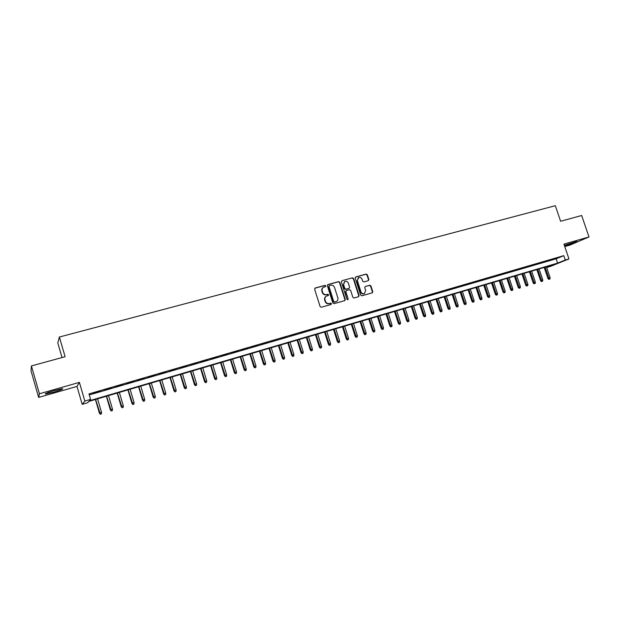 <?xml version="1.0" encoding="UTF-8"?>
<svg xmlns="http://www.w3.org/2000/svg" width="620" height="620" viewBox="0 0 620 620"><rect width="100%" height="100%" fill="white"/><g stroke="black" fill="none" stroke-linecap="round" stroke-linejoin="round"><path stroke-width="0.93" d="M325.795 285.843L324.95 285.347L315.255 287.998L314.635 289.214L320.098 306.544L321.323 307.249L331.01 304.513L331.437 303.661L330.584 303.165L329.336 303.521C327.515 303.831 326.221 303.079 325.454 301.266L324.996 299.824C324.601 298.166 325.089 296.926 326.469 296.12L328.29 295.554L328.615 294.748L327.763 294.252L326.515 294.601C324.694 294.903 323.4 294.151 322.632 292.338L322.175 290.896C321.78 289.261 322.26 288.037 323.609 287.231L325.485 286.649L325.795 285.843M325.361 286.696L325.477 286.053L324.632 285.556L314.859 288.23M330.964 304.521L331.103 303.846L329.336 303.521M328.158 295.601L328.29 294.942L326.515 294.601M564.525 245.853L566.076 245.435C572.725 243.381 576.282 242.04 576.755 241.405L564.355 245.365M54.328 390.538C47.205 392.669 44.291 393.832 45.593 394.018L53.739 392.135C60.783 390.026 63.674 388.872 62.419 388.67L54.328 390.538M368.296 280.697L368.869 279.519L367.35 274.784L366.18 274.087L355.795 276.923L355.214 278.109L360.646 295.104L361.832 295.802L372.318 292.826L372.767 291.687L370.93 285.952L369.753 285.254L365.196 286.541L364.754 287.68L365.661 290.524L364.452 293.586C362.863 294.082 361.692 293.5 360.949 291.849L357.376 280.666L358.546 277.644C360.15 277.125 361.336 277.698 362.096 279.372L362.692 281.224L363.87 281.922L368.296 280.697L368.512 279.728L366.994 274.993L365.815 274.296L355.423 277.14M565.262 260.028L568.966 258.935L550.374 266.414L546.763 267.483L554.102 264.523L88.831 401.411L87.684 402.729L82.189 404.349L84.847 401.07L90.574 399.389L89.373 400.776L557.605 263.113L565.262 260.028L563.774 255.649L88.978 393.894L90.574 399.389M31.419 365.924L39.416 393.778L38.657 397.412L31 370.729L31.419 365.924L65.1 356.717L59.381 337.024L555.326 205.701L560.62 221.263L581.661 215.512L589 236.956L563.929 244.11L568.966 258.935M38.657 397.412L76.981 386.423L79.406 382.37L39.416 393.778M79.406 382.37L84.847 401.07M339.806 282.325L338.613 281.62L327.964 284.526L327.36 285.727L332.816 302.955L334.025 303.661L344.79 300.607L345.255 299.445L339.806 282.325L338.28 281.829L327.577 284.751M341.969 280.697L352.478 277.83L353.663 278.527L359.096 295.538L358.639 296.693L354.036 298.003L352.842 297.305L350.633 290.377L349.44 289.679L346.456 290.509L345.859 291.71L348.161 298.941L347.836 299.747L346.906 299.29L341.38 281.891L341.969 280.697L352.478 277.83M564.766 246.566L569.989 245.071L589 236.956M100.246 391.166L93.287 393.39L100.246 391.166M111.422 387.911L104.493 390.12L111.422 387.911M122.497 384.687L115.591 386.888L122.497 384.687M133.471 381.486L126.596 383.679L133.471 381.486M144.351 378.316L137.5 380.502L144.351 378.316M155.124 375.178L148.312 377.347L155.124 375.178M165.811 372.062L159.022 374.224L165.811 372.062M176.39 368.978L169.632 371.132L176.39 368.978M186.883 365.924L180.157 368.071L186.883 365.924M197.284 362.894L190.58 365.025L197.284 362.894M207.592 359.887L200.919 362.018L207.592 359.887M217.814 356.911L211.164 359.026L217.814 356.911M227.943 353.958L221.317 356.066L227.943 353.958M237.979 351.036L231.392 353.137L237.979 351.036M247.938 348.13L241.366 350.222L247.938 348.13M257.804 345.255L251.263 347.34L257.804 345.255M267.584 342.411L261.074 344.48L267.584 342.411M277.287 339.582L270.8 341.643L277.287 339.582M286.905 336.776L280.449 338.838L286.905 336.776M296.445 334.002L290.013 336.048L296.445 334.002M305.9 331.243L299.491 333.281L305.9 331.243M315.278 328.515L308.892 330.545L315.278 328.515M324.578 325.802L318.223 327.825L324.578 325.802M333.8 323.113L327.469 325.128L333.8 323.113M342.945 320.447L336.637 322.454L342.945 320.447M352.013 317.804L345.728 319.804L352.013 317.804M361.01 315.185L354.749 317.176L361.01 315.185M369.931 312.589L363.7 314.572L369.931 312.589M378.781 310.008L372.574 311.984L378.781 310.008M387.554 307.45L381.37 309.419L387.554 307.45M396.265 304.916L390.104 306.877L396.265 304.916M404.899 302.397L398.761 304.35L404.899 302.397M413.47 299.902L407.356 301.847L413.47 299.902M421.964 297.422L415.873 299.359L421.964 297.422M430.396 294.965L424.328 296.895L430.396 294.965M438.759 292.531L432.714 294.454L438.759 292.531M447.059 290.113L441.037 292.028L447.059 290.113M455.289 287.711L449.291 289.625L455.289 287.711M463.458 285.332L457.482 287.231L463.458 285.332M471.564 282.968L465.612 284.867L471.564 282.968M479.609 280.627L473.68 282.511L479.609 280.627M487.591 278.303L481.678 280.186L487.591 278.303M495.504 275.993L489.622 277.869L495.504 275.993M503.363 273.707L497.496 275.575L503.363 273.707M511.159 271.428L505.315 273.296L511.159 271.428M518.901 269.173L513.073 271.033L518.901 269.173M526.582 266.941L520.777 268.786L526.582 266.941M534.2 264.717L528.418 266.561L534.2 264.717M541.764 262.516L536.005 264.345L541.764 262.516M549.274 260.33L543.531 262.151L549.274 260.33M89.28 394.948L556.14 258.796L563.774 255.649M551.002 259.974L556.721 258.153L551.002 259.974M59.381 337.024L57.8 342.969L62.023 357.554M546.514 266.755L546.763 267.483M76.981 386.423L82.189 404.349M556.14 258.796L557.605 263.113M323.198 287.478C321.92 288.3 321.47 289.509 321.858 291.098L322.175 290.896M326.19 294.795C324.369 295.097 323.074 294.345 322.315 292.531L321.858 291.098M326.089 296.337C324.748 297.158 324.283 298.383 324.678 300.01L324.996 299.824M329.011 303.707C327.19 304.017 325.895 303.265 325.128 301.452L324.678 300.01M344.658 300.654L344.914 299.638L339.473 282.526M329.383 285.588L328.964 286.432L333.746 301.545L334.599 302.033L336.335 301.506C337.729 300.7 338.226 299.468 337.822 297.794L334.552 287.486C333.793 285.688 332.506 284.937 330.7 285.231L329.383 285.588M329.173 285.696L328.964 286.432M336.009 301.692L334.265 302.227L333.421 301.731L328.639 286.634M358.5 296.74L358.748 295.732L353.322 278.737L352.137 278.039M346.192 290.633L345.518 291.904L348.161 298.941M347.688 299.793L347.82 299.127M348.347 283.201C347.58 281.519 346.379 280.938 344.751 281.48L343.573 284.518L344.836 288.478L346.03 289.183L349.161 288.3L349.61 287.153L348.347 283.201M344.402 281.689L343.573 284.518M348.936 288.432L345.689 289.377L344.495 288.68L343.232 284.719M358.19 277.853L357.376 280.666M364.343 293.647L364.095 293.779C362.506 294.275 361.344 293.694 360.6 292.043L357.027 280.876M372.163 292.88L372.403 291.88L370.566 286.153L369.396 285.456L365.327 286.487M100.254 414.3L101.44 413.889L100.254 414.3L99.378 413.075L101.517 412.346L97.565 398.838M100.347 414.222L95.589 399.42M99.378 413.075L95.403 399.474M101.517 412.346L101.44 413.889M111.189 411.006L112.383 410.603L111.189 411.006L110.314 409.797L112.46 409.061L108.516 395.622M111.29 410.928L106.555 396.196M110.314 409.797L106.346 396.257M112.46 409.061L112.383 410.603M122.032 407.743L123.225 407.34L122.032 407.743L121.156 406.542L123.302 405.805L119.366 392.429M122.148 407.666L117.42 393.003M121.156 406.542L117.188 393.065M123.302 405.805L123.225 407.34M132.781 404.511L133.974 404.108L132.781 404.511L131.897 403.31L134.052 402.582L130.115 389.267M132.905 404.426L128.185 389.833M131.897 403.31L127.937 389.903M134.052 402.582L133.974 404.108M143.429 401.311L144.623 400.9L143.429 401.311L142.546 400.117L144.7 399.381L140.771 386.128M143.561 401.218L138.865 386.694M142.546 400.117L138.593 386.772M144.7 399.381L144.623 400.9M153.985 398.133L155.186 397.722L153.985 398.133L153.101 396.947L155.263 396.211L151.334 383.021M154.132 398.04L149.443 383.579M153.101 396.947L149.157 383.664M155.263 396.211L155.186 397.722M164.447 394.987L165.649 394.576L164.447 394.987L163.564 393.801L165.726 393.072L161.805 379.936M164.602 394.886L159.929 380.494M163.564 393.801L159.619 380.579M165.726 393.072L165.649 394.576M174.817 391.863L176.026 391.453L174.817 391.863L173.941 390.693L176.103 389.957L172.19 376.882M174.987 391.762L170.329 377.433M173.941 390.693L169.996 377.534M176.103 389.957L176.026 391.453M185.101 388.771L186.31 388.36L185.101 388.771L184.218 387.601L186.388 386.865L182.474 373.86M185.279 388.67L180.629 374.403M184.218 387.601L180.288 374.503M186.388 386.865L186.31 388.36M195.292 385.702L196.501 385.291L195.292 385.702L194.417 384.54L196.587 383.803L192.68 370.861M195.486 385.601L190.851 371.396M194.417 384.54L190.487 371.504M196.587 383.803L196.501 385.291M205.398 382.664L206.607 382.253L205.398 382.664L204.522 381.509L206.692 380.773L202.794 367.885M205.6 382.555L200.981 368.412M204.522 381.509L200.593 368.528M206.692 380.773L206.607 382.253M215.419 379.649L216.628 379.238L215.419 379.649L214.536 378.502L216.713 377.766L212.815 364.932M215.628 379.541L211.017 365.459M214.536 378.502L210.614 365.583M216.713 377.766L216.628 379.238M225.354 376.658L226.563 376.247L225.354 376.658L224.471 375.519L226.649 374.782L222.758 362.01M225.572 376.549L220.976 362.529M224.471 375.519L220.557 362.654M226.649 374.782L226.563 376.247M235.205 373.697L236.414 373.287L235.205 373.697L234.321 372.558L236.499 371.822L232.616 359.104M235.429 373.581L230.849 359.631M234.321 372.558L230.408 359.755M236.499 371.822L236.414 373.287M244.97 370.76L246.179 370.349L244.97 370.76L244.086 369.629L246.272 368.892L242.389 356.229M245.21 370.644L240.638 356.748M244.086 369.629L240.18 356.88M246.272 368.892L246.179 370.349M254.649 367.846L255.866 367.435L254.649 367.846L253.774 366.722L255.952 365.978L252.077 353.385M254.897 367.722L250.34 353.896M253.774 366.722L249.868 354.028M255.952 365.978L255.866 367.435M264.252 364.955L265.469 364.545L264.252 364.955L263.376 363.839L265.562 363.095L261.687 350.556M264.515 364.831L259.966 351.06M263.376 363.839L259.478 351.207M265.562 363.095L265.469 364.545M273.776 362.088L274.993 361.677L273.776 362.088L272.893 360.979L275.086 360.236L271.219 347.75M274.04 361.964L269.506 348.254M272.893 360.979L269.002 348.401M275.086 360.236L274.993 361.677M283.216 359.251L284.433 358.841L283.216 359.251L282.34 358.143L284.526 357.407L280.666 344.968M283.495 359.12L278.969 345.472M282.34 358.143L278.45 345.619M284.526 357.407L284.433 358.841M292.586 356.43L293.803 356.019L292.586 356.43L291.702 355.33L293.896 354.594L290.036 342.217M292.865 356.306L288.354 342.705M291.702 355.33L287.82 342.868M293.896 354.594L293.803 356.019M301.87 353.64L303.087 353.229L301.87 353.64L300.987 352.54L303.18 351.803L299.328 339.481M302.165 353.509L297.662 339.969M300.987 352.54L297.112 340.132M303.18 351.803L303.087 353.229M311.077 350.866L312.302 350.455L311.077 350.866L310.202 349.773L312.395 349.037L308.551 336.769M311.38 350.734L306.892 337.257M310.202 349.773L306.334 337.42M312.395 349.037L312.302 350.455M320.214 348.122L321.439 347.712L320.214 348.122L319.339 347.037L321.532 346.293L317.688 334.079M320.524 347.983L316.053 334.56M319.339 347.037L315.471 334.73M321.532 346.293L321.439 347.712M329.274 345.394L330.499 344.983L329.274 345.394L328.399 344.309L330.592 343.573L326.763 331.406M329.592 345.255L325.136 331.886M328.399 344.309L324.539 332.064M330.592 343.573L330.499 344.983M338.264 342.69L339.481 342.279L338.264 342.69L337.381 341.612L339.582 340.876L335.753 328.763M338.59 342.55L334.141 329.236M337.381 341.612L333.529 329.414M339.582 340.876L339.481 342.279M347.177 340.008L348.401 339.597L347.177 340.008L346.301 338.938L348.494 338.202L344.673 326.135M347.51 339.861L343.077 326.608M346.301 338.938L342.449 326.794M348.494 338.202L348.401 339.597M356.019 337.35L357.244 336.939L356.019 337.35L355.144 336.28L357.345 335.544L353.524 323.531M356.361 337.203L351.935 324.004M355.144 336.28L351.3 324.19M357.345 335.544L357.244 336.939M364.793 334.707L366.017 334.296L364.793 334.707L363.917 333.645L366.118 332.909L362.305 320.951M365.141 334.56L360.731 321.416M363.917 333.645L360.081 321.61M366.118 332.909L366.017 334.296M373.496 332.088L374.72 331.677L373.496 332.088L372.612 331.034L374.821 330.297L371.008 318.393M373.852 331.94L369.45 318.851M372.612 331.034L368.784 319.044M374.821 330.297L374.72 331.677M382.129 329.491L383.354 329.081L382.129 329.491L381.246 328.445L383.454 327.709L379.649 315.851M382.494 329.344L378.099 316.301M381.246 328.445L377.425 316.502M383.454 327.709L383.354 329.081M390.693 326.918L391.918 326.507L390.693 326.918L389.81 325.872L392.018 325.136L388.221 313.325M391.057 326.763L386.686 313.782M389.81 325.872L385.997 313.983M392.018 325.136L391.918 326.507M399.187 324.361L400.411 323.95L399.187 324.361L398.311 323.322L400.512 322.586L396.722 310.822M399.567 324.206L395.196 311.271M398.311 323.322L394.498 311.48M400.512 322.586L400.411 323.95M407.619 321.827L408.844 321.416L407.619 321.827L406.743 320.788L408.944 320.052L405.162 308.341M407.999 321.664L403.651 308.791M406.743 320.788L402.93 309M408.944 320.052L408.844 321.416M415.981 319.308L417.206 318.897L415.981 319.308L415.106 318.277L417.307 317.541L413.532 305.877M416.369 319.145L412.029 306.319M415.106 318.277L411.3 306.536M417.307 317.541L417.206 318.897M424.274 316.812L425.506 316.401L424.274 316.812L423.406 315.789L425.607 315.045L421.832 303.436M424.677 316.649L420.344 303.878M423.406 315.789L419.608 304.094M425.607 315.045L425.506 316.401M432.512 314.332L433.736 313.922L432.512 314.332L431.636 313.317L433.845 312.573L430.079 301.01M432.915 314.17L428.598 301.444M431.636 313.317L427.846 301.669M433.845 312.573L433.736 313.922M440.68 311.876L441.905 311.465L440.68 311.876L439.805 310.86L442.014 310.124L438.255 298.608M441.091 311.713L436.782 299.042M439.805 310.86L436.023 299.266M442.014 310.124L441.905 311.465M448.787 309.434L450.012 309.024L448.787 309.434L447.911 308.427L450.12 307.69L446.369 296.221M449.206 309.272L444.912 296.647M447.911 308.427L444.137 296.879M450.12 307.69L450.012 309.024M456.832 307.016L458.056 306.606L456.832 307.016L455.964 306.009L458.164 305.272L454.421 293.849M457.258 306.846L452.972 294.275M455.964 306.009L452.189 294.508M458.164 305.272L458.056 306.606M464.814 304.614L466.039 304.203L464.814 304.614L463.946 303.614L466.147 302.878L462.404 291.501M465.248 304.443L460.97 291.919M463.946 303.614L460.18 292.16M466.147 302.878L466.039 304.203M472.735 302.227L473.967 301.824L472.735 302.227L471.867 301.235L474.075 300.499L470.34 289.168M473.176 302.056L468.914 289.587M471.867 301.235L468.108 289.827M474.075 300.499L473.967 301.824M480.601 299.863L481.825 299.46L480.601 299.863L479.733 298.871L481.934 298.135L478.206 286.851M481.043 299.692L476.796 287.269M479.733 298.871L475.974 287.51M481.934 298.135L481.825 299.46M488.405 297.515L489.63 297.112L488.405 297.515L487.529 296.531L489.738 295.794L486.01 284.557M488.847 297.344L484.615 284.967M487.529 296.531L483.786 285.208M489.738 295.794L489.63 297.112M496.147 295.19L497.372 294.779L496.147 295.19L495.279 294.206L497.48 293.469L493.76 282.278M496.597 295.012L492.373 282.681M495.279 294.206L491.536 282.929M497.48 293.469L497.372 294.779M503.835 292.873L505.06 292.469L503.835 292.873L502.96 291.896L505.168 291.16L501.456 280.015M504.293 292.694L500.077 280.418M502.96 291.896L499.224 280.666M505.168 291.16L505.06 292.469M511.461 290.579L512.686 290.175L511.461 290.579L510.593 289.61L512.794 288.874L509.09 277.768M511.926 290.4L507.718 278.171M510.593 289.61L506.865 278.419M512.794 288.874L512.686 290.175M519.033 288.3L520.257 287.897L519.033 288.3L518.165 287.331L520.366 286.603L516.669 275.536M519.498 288.122L515.305 275.939M518.165 287.331L514.437 276.195M520.366 286.603L520.257 287.897M526.543 286.045L527.767 285.634L526.543 286.045L525.683 285.076L527.884 284.347L524.187 273.327M527.023 285.859L522.838 273.722M525.683 285.076L521.962 273.978M527.884 284.347L527.767 285.634M534.006 283.797L535.231 283.394L534.006 283.797L533.138 282.836L535.339 282.108L531.658 271.126M534.486 283.611L530.317 271.521M533.138 282.836L529.426 271.785M535.339 282.108L535.231 283.394M541.407 281.573L542.632 281.162L541.407 281.573L540.547 280.612L542.748 279.883L539.067 268.948M541.896 281.387L537.734 269.336M540.547 280.612L536.843 269.599M542.748 279.883L542.632 281.162M548.762 279.356L549.986 278.954L548.762 279.356L547.894 278.411L550.095 277.675L546.421 266.786M549.25 279.171L545.104 267.173M547.894 278.411L544.197 267.437M550.095 277.675L549.986 278.954M45.593 394.018L45.469 393.591"/></g></svg>
